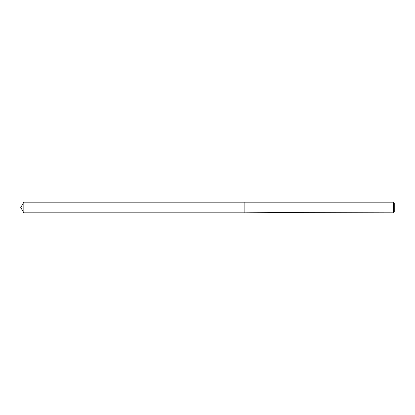 <?xml version="1.0" encoding="UTF-8"?>
<svg xmlns="http://www.w3.org/2000/svg" width="415" height="415" viewBox="0 0 415 415"><rect width="100%" height="100%" fill="white"/><g stroke="black" fill="none" stroke-linecap="round" stroke-linejoin="round"><path stroke-width="0.31" stroke-dasharray="2.08 1.56" d="M274.465 212.781L274.05 212.314L276.489 212.418L275.633 212.594M276.489 212.527L276.489 212.796L275.633 212.75M275.653 212.838L276.489 212.796M276.255 212.594L276.255 212.314L274.149 212.314L274.149 212.594M276.862 212.48L276.862 212.75M276.987 212.522L275.944 212.257M276.489 212.418L276.489 212.693M277.085 212.553C275.306 212.537 275.306 212.522 277.085 212.506M274.46 212.257L273.418 212.522L274.46 212.231M273.594 212.734L273.594 212.464L274.834 212.568M273.309 212.558L273.309 212.822M274.46 212.516L273.418 212.786M394.25 202.966L394.25 212.034M393.451 202.162L393.451 212.838M244.85 202.162L244.85 212.838M23.831 202.162L23.831 212.838M275.072 212.833L275.072 212.568M275.088 212.568L275.653 212.568M273.272 212.838L273.272 212.568"/><path stroke-width="0.62" d="M275.301 212.594L244.85 212.838L244.85 202.162L393.451 202.162L394.25 202.966L394.25 212.034L393.451 212.838L275.633 212.594M244.85 212.838L244.85 202.162L244.85 212.838L23.831 212.838L23.831 202.162L244.85 202.162M275.633 212.75L274.465 212.781M393.451 212.838L393.451 202.162M275.301 212.734L273.594 212.734M273.418 212.786L274.46 212.542M274.149 212.594L276.255 212.594M275.944 212.542L276.987 212.786M277.085 212.776C275.306 212.791 275.306 212.802 277.085 212.817M23.831 202.162L20.75 207.5L23.831 212.838"/></g></svg>
